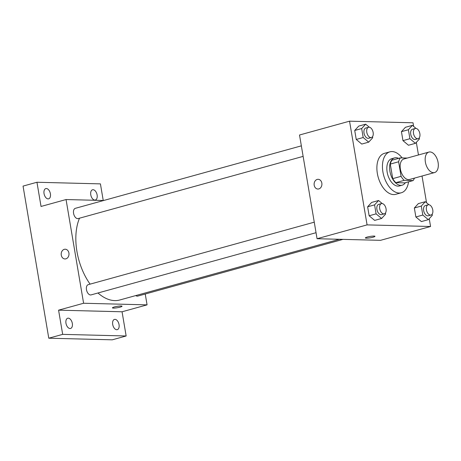 <?xml version="1.0" encoding="UTF-8"?>
<svg xmlns="http://www.w3.org/2000/svg" width="461" height="461" viewBox="0 0 461 461"><rect width="100%" height="100%" fill="white"/><g stroke="black" fill="none" stroke-linecap="round" stroke-linejoin="round"><path stroke-width="0.69" d="M433.496 172.685A10.626 6.172 -105.5 0 1 425.572 163.061A10.626 6.172 -105.5 0 1 428.914 152.072A10.626 6.172 -105.5 0 1 437.691 160.67A10.626 6.172 -105.5 0 1 434.573 172.558A10.626 6.172 -105.5 0 1 433.496 172.685M434.573 172.558L409.558 179.473A10.626 6.172 -105.5 0 1 408.486 179.6A10.626 6.172 -105.5 0 1 400.557 169.976A10.626 6.172 -105.5 0 1 403.899 158.987L428.914 152.072M407.27 158.06L400.378 157.881A13.715 7.964 -105.5 0 0 398.621 161.776L401.082 176.333A13.715 7.964 -105.5 0 0 404.176 180.355L413.085 180.579A13.715 7.964 -105.5 0 0 414.41 178.13M398.621 161.776L390.283 164.081L392.743 178.638L401.082 176.333M404.176 180.355L395.838 182.66L404.746 182.884L413.085 180.579M395.838 182.66A13.715 7.964 -105.5 0 1 392.743 178.638M390.283 164.081A13.715 7.964 -105.5 0 1 392.04 160.186L400.378 157.881M398.615 158.371A14.164 8.223 74.5 0 0 394.616 157.881A14.164 8.223 74.5 0 0 389.925 171.319A14.164 8.223 74.5 0 0 402.165 185.189A14.164 8.223 74.5 0 0 405.346 182.717M402.165 185.189L399.387 185.956A14.164 8.223 -105.5 0 1 397.952 186.129A14.164 8.223 -105.5 0 1 387.148 172.086A14.164 8.223 -105.5 0 1 391.838 158.647L394.616 157.881M408.544 181.836A21.252 12.338 -105.5 0 1 401.272 192.784A21.252 12.338 -105.5 0 1 399.122 193.044A21.252 12.338 -105.5 0 1 383.27 173.791A21.252 12.338 -105.5 0 1 389.948 151.819A21.252 12.338 -105.5 0 1 402.153 157.927M401.272 192.784L395.717 194.323A21.252 12.338 -105.5 0 1 393.561 194.582A21.252 12.338 -105.5 0 1 377.715 175.33A21.252 12.338 -105.5 0 1 384.393 153.357L389.948 151.819M369.313 127.224L365.671 124.176L358.721 126.101L354.716 130.469L356.238 139.453L361.758 144.062L368.708 142.144L372.707 137.77L372.523 136.663M416.035 128.417L412.388 125.369L405.438 127.288L401.439 131.656L402.96 140.64L408.475 145.25L415.424 143.331L419.429 138.963L419.239 137.856M413.632 126.412L413.021 122.793L349.542 121.18L367.083 224.887L430.562 226.501L429.237 218.675M426.546 202.736L422.028 176.027M418.461 154.965L416.329 142.345M382.227 203.555L378.579 200.506L371.629 202.431L367.63 206.799L369.146 215.777L374.666 220.393L381.616 218.468L385.615 214.1L385.431 212.994M428.943 204.742L425.296 201.699L418.352 203.618L414.347 207.986L415.868 216.97L421.389 221.58L428.338 219.661L432.337 215.293L432.153 214.186M349.542 121.18L299.517 135.004L317.059 238.717L367.083 224.887M318.816 188.924A4.869 3.907 91.5 0 1 317.888 189.039A4.869 3.907 91.5 0 1 314.114 184.072A4.869 3.907 91.5 0 1 318.136 179.306A4.869 3.907 91.5 0 1 321.905 183.691A4.869 3.907 91.5 0 1 318.816 188.924M317.059 238.717L380.532 240.331L430.562 226.501M366.339 238.187A4.869 0.692 -9.6 0 1 365.36 237.945A4.869 0.692 -9.6 0 1 370.045 236.453A4.869 0.692 -9.6 0 1 374.966 236.32A4.869 0.692 -9.6 0 1 371.75 237.524A4.869 0.692 -9.6 0 1 366.339 238.187M317.894 189.039A4.869 3.907 91.5 0 1 314.114 184.072A4.869 3.907 91.5 0 1 318.142 179.306M339.405 239.282L119.774 299.996A49.586 28.789 -105.5 0 1 114.749 300.601A49.586 28.789 -105.5 0 1 97.968 292.989M90.102 284.137A49.586 28.789 -105.5 0 1 79.505 218.197M135.759 295.576A5.313 3.083 74.5 0 0 137.793 296.083L342.949 239.374M303.131 156.377L78.163 218.566A5.313 3.083 -105.5 0 1 77.627 218.629A5.313 3.083 -105.5 0 1 73.662 213.818A5.313 3.083 -105.5 0 1 75.333 208.326L301.35 145.849M316.044 232.707L91.076 294.896A5.313 3.083 -105.5 0 1 90.535 294.959A5.313 3.083 -105.5 0 1 86.57 290.148A5.313 3.083 -105.5 0 1 88.241 284.656L314.258 222.179M103.639 200.5L66.056 199.544L83.597 303.252L147.071 304.865L145.238 294.026M83.597 303.252L58.582 310.167L62.673 334.363L48.78 338.207L23.05 186.1L36.949 182.256L41.041 206.459L66.056 199.544M65.9 258.84A4.869 3.907 91.5 0 1 64.972 258.955A4.869 3.907 91.5 0 1 61.192 253.988A4.869 3.907 91.5 0 1 65.22 249.217A4.869 3.907 91.5 0 1 68.989 253.602A4.869 3.907 91.5 0 1 65.9 258.84M48.78 338.207L112.254 339.82L126.153 335.983L122.056 311.78L147.071 304.865M103.235 200.489L100.423 183.876L36.949 182.256M58.582 310.167L122.056 311.78M113.423 308.104A4.869 0.692 -9.6 0 1 112.444 307.856A4.869 0.692 -9.6 0 1 117.129 306.363A4.869 0.692 -9.6 0 1 122.044 306.231A4.869 0.692 -9.6 0 1 118.834 307.441A4.869 0.692 -9.6 0 1 113.423 308.104M64.972 258.955A4.869 3.907 91.5 0 1 61.192 253.988A4.869 3.907 91.5 0 1 65.22 249.217M50.399 193.787A5.313 3.083 -105.5 0 1 48.641 198.829A5.313 3.083 -105.5 0 1 44.25 194.53A5.313 3.083 -105.5 0 1 45.812 188.589A5.313 3.083 -105.5 0 1 50.399 193.787M97.121 194.98A5.313 3.083 -105.5 0 1 95.364 200.016A5.313 3.083 -105.5 0 1 90.973 195.718A5.313 3.083 -105.5 0 1 92.528 189.776A5.313 3.083 -105.5 0 1 97.121 194.98M72.325 323.426A5.313 3.083 -105.5 0 1 70.568 328.463A5.313 3.083 -105.5 0 1 66.177 324.164A5.313 3.083 -105.5 0 1 67.738 318.223A5.313 3.083 -105.5 0 1 72.325 323.426M119.047 324.613A5.313 3.083 -105.5 0 1 117.29 329.655A5.313 3.083 -105.5 0 1 112.899 325.357A5.313 3.083 -105.5 0 1 114.455 319.41A5.313 3.083 -105.5 0 1 119.047 324.613M62.673 334.363L126.153 335.983M425.296 201.699L421.296 206.067L422.818 215.051L428.338 219.661M431.012 215.033L428.234 215.8A5.313 3.083 -105.5 0 1 427.693 215.863A5.313 3.083 -105.5 0 1 423.734 211.052A5.313 3.083 -105.5 0 1 425.399 205.56L428.183 204.788A5.313 3.083 -105.5 0 1 432.568 209.087A5.313 3.083 -105.5 0 1 431.012 215.033A5.313 3.083 -105.5 0 1 430.476 215.097A5.313 3.083 -105.5 0 1 426.511 210.285A5.313 3.083 -105.5 0 1 428.183 204.788M418.352 203.618L414.347 207.986L421.296 206.067M414.347 207.986L415.868 216.97L422.818 215.051M415.868 216.97L421.389 221.58M412.388 125.369L408.388 129.737L409.904 138.721L415.424 143.331M418.104 138.703L415.321 139.47A5.313 3.083 -105.5 0 1 414.785 139.533A5.313 3.083 -105.5 0 1 410.82 134.721A5.313 3.083 -105.5 0 1 412.491 129.23L415.269 128.463A5.313 3.083 -105.5 0 1 419.66 132.762A5.313 3.083 -105.5 0 1 418.104 138.703A5.313 3.083 -105.5 0 1 417.562 138.767A5.313 3.083 -105.5 0 1 413.603 133.955A5.313 3.083 -105.5 0 1 415.269 128.463M405.438 127.288L401.439 131.656L408.388 129.737M401.439 131.656L402.96 140.64L409.904 138.721M402.96 140.64L408.475 145.25M378.579 200.506L374.58 204.88L376.095 213.858L381.616 218.468M384.29 213.841L381.512 214.607A5.313 3.083 -105.5 0 1 380.976 214.676A5.313 3.083 -105.5 0 1 377.012 209.859A5.313 3.083 -105.5 0 1 378.683 204.367L381.46 203.601A5.313 3.083 -105.5 0 1 385.851 207.899A5.313 3.083 -105.5 0 1 384.29 213.841A5.313 3.083 -105.5 0 1 383.754 213.904A5.313 3.083 -105.5 0 1 379.789 209.092A5.313 3.083 -105.5 0 1 381.46 203.601M371.629 202.431L367.63 206.799L374.58 204.88M367.63 206.799L369.146 215.777L376.095 213.858M369.146 215.777L374.666 220.393M365.671 124.176L361.666 128.55L363.187 137.528L368.708 142.144M371.382 137.511L368.604 138.283A5.313 3.083 -105.5 0 1 368.062 138.346A5.313 3.083 -105.5 0 1 364.104 133.534A5.313 3.083 -105.5 0 1 365.769 128.037L368.552 127.271A5.313 3.083 -105.5 0 1 372.937 131.569A5.313 3.083 -105.5 0 1 371.382 137.511A5.313 3.083 -105.5 0 1 370.846 137.58A5.313 3.083 -105.5 0 1 366.881 132.762A5.313 3.083 -105.5 0 1 368.552 127.271M358.721 126.101L354.716 130.469L361.666 128.55M354.716 130.469L356.238 139.453L363.187 137.528M356.238 139.453L361.758 144.062"/></g></svg>
